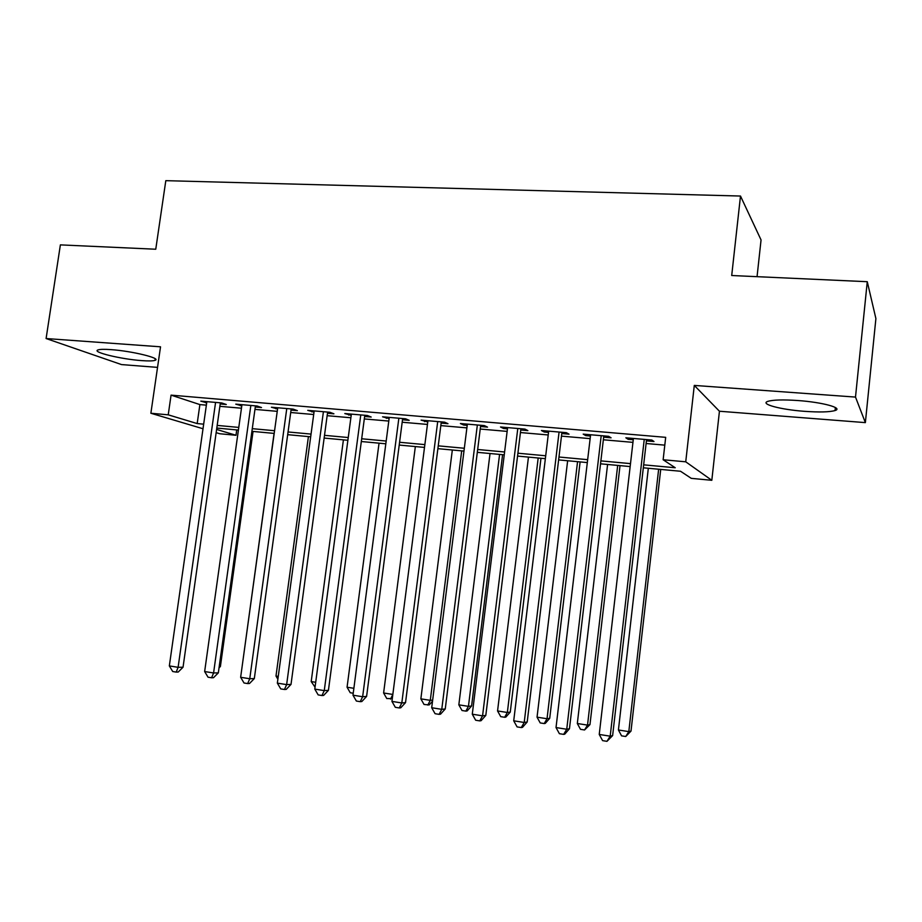 <?xml version="1.0" encoding="UTF-8"?>
<svg xmlns="http://www.w3.org/2000/svg" width="922" height="922" viewBox="0 0 922 922"><rect width="100%" height="100%" fill="white"/><g stroke="black" fill="none" stroke-linecap="round" stroke-linejoin="round"><path stroke-width="1.38" d="M141.619 360.606C148.5 361.113 152.96 361.032 155 360.341C162.053 358.428 132.123 351.04 111.032 349.634C104.278 349.15 99.933 349.254 97.986 349.934C91.255 351.997 121.231 359.223 141.619 360.606M804.526 411.327C819.381 412.365 829.558 412.111 835.044 410.544C843.584 408.02 822.516 402.234 797.83 400.528C782.997 399.537 773.005 399.814 767.865 401.358C759.509 404.009 780.623 409.622 804.526 411.327M236.735 429.917L235.986 435.276L219.828 433.755L216.151 432.66M757.054 276.681L761.053 239.951L740.493 196.04L165.81 180.666L155.76 249.228L60.379 244.883L46.1 338.535L121.52 364.582L157.547 367.382M740.493 196.04L731.711 275.517L867.268 281.706L875.9 318.574L865.366 422.622L855.501 397.082L694.289 385.419L685.738 461.807L711.819 480.304L691.281 478.357L680.551 471.269L643.326 467.8M694.289 385.419L719.437 411.235L865.366 422.622M719.437 411.235L711.819 480.304M867.268 281.706L855.501 397.082M220.208 403.974L226.293 404.504L221.706 402.937L200.789 401.128L206.701 402.799M255.29 407.005L261.491 407.547L257.077 405.991L235.767 404.147L241.795 405.841M291.041 410.106L297.368 410.647L293.138 409.103L271.414 407.224L277.568 408.942M327.471 413.263L333.925 413.817L329.892 412.272L307.752 410.359L314.022 412.099M364.628 416.479L371.197 417.044L367.382 415.499L344.805 413.552L351.201 415.315M402.511 419.752L409.207 420.34L405.599 418.795L382.572 416.813L389.107 418.6M441.142 423.094L447.977 423.694L444.588 422.161L421.1 420.132L427.773 421.942M480.546 426.506L487.519 427.117L484.373 425.595L460.401 423.532L463.697 425.054L467.212 425.353M520.746 429.986L527.868 430.609L524.964 429.099L500.508 426.99L503.562 428.5L507.457 428.845M561.775 433.547L569.047 434.17L566.385 432.672L541.433 430.516L544.245 432.026L548.521 432.395M603.656 437.166L611.079 437.812L608.681 436.313L583.2 434.124L585.758 435.622L590.449 436.025M643.66 464.838L675.238 467.754L663.137 459.755L665.684 437.339L171.066 395.135L199.89 404.585L206.367 405.15M219.874 406.337L241.472 408.216M254.956 409.391L277.234 411.339M290.707 412.514L313.699 414.52M327.149 415.684L350.879 417.758M364.305 418.934L388.784 421.066M402.188 422.23L427.451 424.431M440.82 425.607L466.889 427.877M480.235 429.041L507.146 431.392M520.434 432.545L548.221 434.965M561.475 436.129L590.149 438.63M603.345 439.782L632.953 442.364M646.103 443.505L664.797 445.142M646.403 440.866L653.986 441.523L651.866 440.048L625.854 437.8L628.124 439.287L633.253 439.736M203.024 428.753L150.874 413.252L160.532 346.81L46.1 338.535M150.874 413.252L168.23 414.831L197.181 423.567L203.67 424.166M171.066 395.135L168.23 414.831M663.137 459.755L685.738 461.807M216.612 429.433L235.986 435.276M630.152 466.567L600.533 463.812M587.314 462.579L558.617 459.905M545.351 458.672L517.553 456.079M504.253 454.846L477.319 452.333M463.973 451.089L437.881 448.657M424.5 447.412L399.226 445.061M385.811 443.805L361.32 441.523M347.882 440.278L324.141 438.065M310.679 436.809L287.676 434.665M274.203 433.409L251.902 431.335M238.406 430.078L216.808 428.062M217.177 425.411L238.786 427.416M252.282 428.661L274.572 430.724M288.044 431.969L311.048 434.089M324.509 435.334L348.239 437.535M361.678 438.768L386.18 441.039M399.583 442.272L424.858 444.611M438.238 445.845L464.331 448.265M477.677 449.498L504.599 451.987M517.91 453.209L545.709 455.779M558.963 457.012L587.66 459.663M600.879 460.885L630.498 463.616M199.89 404.585L197.181 423.567M628.274 438.008L628.124 439.287M585.908 434.354L585.758 435.622M544.395 430.77L544.245 432.026M503.723 427.266L503.562 428.5M463.858 423.82L463.697 425.054M424.788 420.455L424.627 421.665M386.479 417.147L386.318 418.358M348.908 413.909L348.747 415.096M312.062 410.728L311.901 411.915M275.92 407.616L275.759 408.78M240.458 404.551L240.296 405.715M205.652 401.554L205.491 402.695M644.248 439.379L610.191 736.182L599.242 734.442L633.402 438.446M646.553 439.587L612.634 735.583L610.191 736.182L606.964 741.334L602.596 740.631L599.242 734.442M612.634 735.583L606.964 741.334M648.327 468.261L618.42 729.982L628.816 731.619L631.005 731.088L660.717 469.413M631.005 731.088L625.727 736.505L628.816 731.619L658.642 469.229M625.727 736.505L621.566 735.848L618.42 729.982M601.213 435.668L566.742 729.256L556.024 727.55L590.599 434.758M603.806 435.899L569.462 728.714L566.742 729.256L563.665 734.373L559.389 733.693L556.024 727.55M569.462 728.714L564.771 734.143L563.665 734.373M559.078 432.038L524.215 722.479L513.715 720.808L548.682 431.139M561.936 432.28L527.2 721.995L524.215 722.479L521.276 727.562L517.081 726.893L513.715 720.808M527.2 721.995L522.486 727.354L521.276 727.562M517.795 428.476L482.563 715.841L472.283 714.204L507.607 427.601M520.907 428.742L485.813 715.403L482.563 715.841L479.763 720.889L475.66 720.232L472.283 714.204M485.813 715.403L481.077 720.693L479.763 720.889M477.354 424.984L441.765 709.341L431.703 707.739L467.362 424.132M480.696 425.273L445.257 708.949L441.765 709.341L439.103 714.354L435.08 713.709L431.703 707.739M445.257 708.949L440.509 714.181L439.103 714.354M607.586 464.469L577.322 723.505L587.521 725.118L589.965 724.623L620.022 465.622M589.965 724.623L584.56 729.97L587.521 725.118L617.694 465.414M584.56 729.97L580.491 729.325L577.322 723.505M567.641 460.746L537.042 717.166L547.034 718.734L549.719 718.296L580.111 461.91M549.719 718.296L545.282 723.367L544.211 723.563L547.034 718.734L577.552 461.668M544.211 723.563L540.211 722.929L537.042 717.166M528.456 457.093L497.557 710.943L507.354 712.487L510.269 712.095L540.972 458.269M510.269 712.095L505.821 717.097L504.645 717.27L507.354 712.487L538.183 458.004M504.645 717.27L500.727 716.648L497.557 710.943M490.031 453.52L458.833 704.834L468.445 706.356L471.591 705.998L502.582 454.684M471.591 705.998L467.12 710.954L465.852 711.116L468.445 706.356L499.574 454.408M465.852 711.116L462.014 710.505L458.833 704.834M437.708 421.573L401.808 702.967L391.942 701.4L427.923 420.72M441.292 421.873L405.53 702.622L401.808 702.967L399.261 707.946L395.319 707.312L391.942 701.4M405.53 702.622L400.759 707.796L399.261 707.946M452.333 450.005L420.858 698.853L430.286 700.34L461.692 450.881M432.51 701.262L429.156 704.927L424.039 704.466L420.858 698.853M427.808 705.065L430.286 700.34L432.66 700.121M398.857 418.219L362.646 696.732L352.976 695.188L389.268 417.389M402.66 418.542L366.599 696.433L362.646 696.732L360.225 701.665L356.365 701.043L352.976 695.188M366.599 696.433L361.816 701.538L360.225 701.665M415.349 446.559L383.61 692.987L392.83 694.439M392.299 698.611L386.791 698.553L383.61 692.987M392.818 694.508L390.49 699.141M360.767 414.935L324.267 690.613L314.794 689.103L351.363 414.116M364.789 415.28L328.428 690.359L324.267 690.613L321.962 695.522L318.171 694.911L314.794 689.103M328.428 690.359L323.634 695.407L321.962 695.522M379.046 443.182L347.064 687.224L353.875 688.308M353.23 693.217L350.245 692.745L347.064 687.224M323.415 411.708L286.638 684.62L277.349 683.133L314.183 410.912M327.633 412.076L291.018 684.401L286.638 684.62L284.449 689.483L280.737 688.895L277.349 683.133M291.018 684.401L286.212 689.391L284.449 689.483M343.41 439.863L311.198 681.577L315.693 682.292M315.047 687.155L311.198 681.577M286.777 408.55L249.758 678.742L240.642 677.29L277.729 407.766M291.202 408.93L254.322 678.569L249.758 678.742L247.672 683.571L244.03 682.995L240.642 677.29M254.322 678.569L249.505 683.49L247.672 683.571M308.421 436.602L275.989 676.033L278.271 676.391M277.879 679.237L275.989 676.033M250.842 405.45L213.581 672.968L204.649 671.55L241.956 404.689M255.452 405.841L218.341 672.841L213.581 672.968L211.599 677.774L208.038 677.197L204.649 671.55M218.341 672.841L213.512 677.705L211.599 677.774M274.076 433.398L241.564 670.605M215.575 402.407L178.107 667.321L169.337 665.914L206.862 401.658M220.37 402.822L183.04 667.217L178.107 667.321L176.229 672.092L172.725 671.527L169.337 665.914M183.04 667.217L178.211 672.034L176.229 672.092M219.229 666.502L220.404 666.479L253.054 431.438M220.404 666.479L219.033 667.862M155 360.341L155.23 358.785M835.044 410.544L835.355 407.512"/></g></svg>
